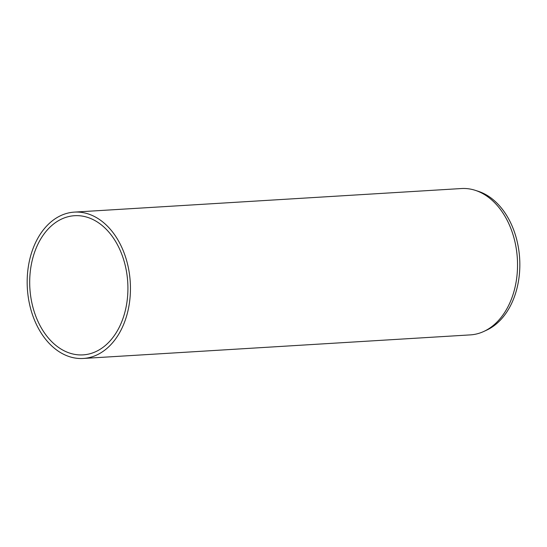 <?xml version="1.0" encoding="UTF-8"?>
<svg xmlns="http://www.w3.org/2000/svg" width="547" height="547" viewBox="0 0 547 547"><rect width="100%" height="100%" fill="white"/><g stroke="black" fill="none" stroke-linecap="round" stroke-linejoin="round"><path stroke-width="0.82" d="M74.351 212.113L461.442 188.537A73.312 51.548 86.5 0 1 475.24 190.322A73.312 51.548 86.5 0 1 514.679 288.768A73.312 51.548 86.5 0 1 483.835 331.441A73.312 51.548 86.5 0 1 470.358 334.887L83.267 358.463A73.312 51.548 -93.5 0 0 127.588 312.351A73.312 51.548 -93.5 0 0 74.351 212.113A73.312 51.548 -93.5 0 0 30.03 258.232A73.312 51.548 -93.5 0 0 83.267 358.463M483.835 331.441L486.666 330.128A72.129 50.721 -93.5 0 0 519.65 258.437A72.129 50.721 -93.5 0 0 478.208 191.279L475.24 190.322M32.417 259.558A69.715 49.025 86.5 0 1 74.57 215.703A69.715 49.025 86.5 0 1 127.738 282.307A69.715 49.025 86.5 0 1 83.048 354.88A69.715 49.025 86.5 0 1 32.417 259.558"/></g></svg>
